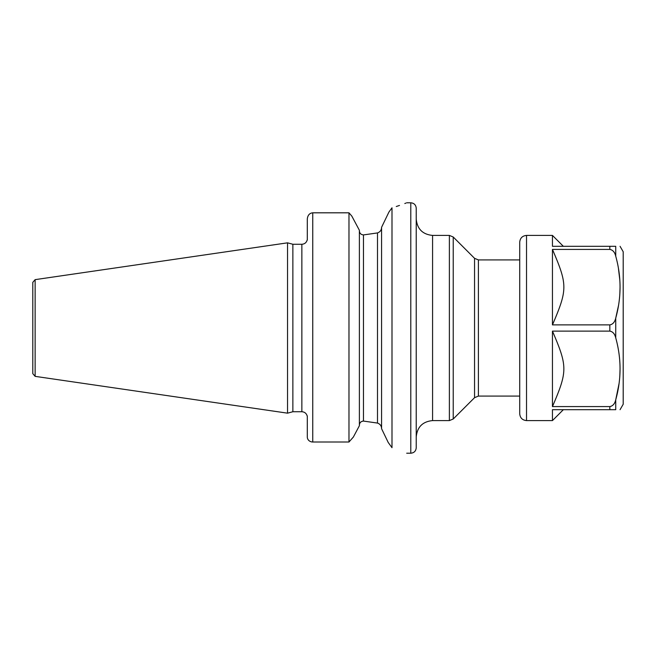 <?xml version="1.0" encoding="UTF-8"?>
<svg xmlns="http://www.w3.org/2000/svg" width="656" height="656" viewBox="0 0 656 656"><rect width="100%" height="100%" fill="white"/><g stroke="black" fill="none" stroke-linecap="round" stroke-linejoin="round"><path stroke-width="0.98" d="M32.8 328L32.8 282.342L35.129 279.645L287.533 242.835L287.533 413.165L35.129 376.355L32.8 373.666L32.8 328M287.533 413.165L292.871 411.738L292.871 244.262L287.533 242.835M307.303 240.039L307.303 218.956C307.746 215.176 309.558 213.126 312.748 212.815L348.976 212.815L348.976 442.005L353.363 437.044L357.167 429.893L353.363 437.044L348.976 442.005L312.748 442.005L348.976 442.005M307.303 437.044A5.445 4.961 0 0 0 312.748 442.005A5.445 4.961 0 0 1 307.303 437.044L307.303 415.961M359.381 230.281L351.837 216.127L348.976 212.815L351.837 216.127L359.381 230.281L359.381 425.719L357.167 429.893L359.381 425.719M396.281 206.509L399.488 205.451M404.801 203.524L405.892 203.106M388.926 212.06L391.993 207.804C411.574 201.277 411.574 201.277 391.993 207.804L391.993 447.679L388.229 442.497L381.579 428.696L381.579 227.304L388.762 212.396M387.762 214.471L387.417 215.176M383.506 223.286L381.579 227.304M359.381 230.6C359.48 233.208 360.841 234.643 363.473 234.922L377.495 232.929C380.045 232.011 381.407 230.24 381.579 227.616M381.579 428.384C381.407 425.76 380.045 423.989 377.495 423.071L377.495 232.929L363.473 234.922L363.473 421.078L377.495 423.071L363.473 421.078C360.833 421.357 359.472 422.8 359.381 425.4M362.612 421.127L363.391 421.078M381.579 428.696L388.229 442.497M391.993 447.679C411.566 454.887 411.566 454.887 391.993 447.679M416.232 328L416.232 447.769C415.912 451.074 414.092 452.894 410.787 453.214L410.787 202.786C414.092 203.106 415.912 204.926 416.232 208.231L416.232 328M620.051 409.697L623.2 404.252L623.2 251.748L620.051 246.303M552.45 235.414L563.34 246.303L609.834 246.303L609.834 249.419L552.45 249.419L609.834 249.419C612.819 249.952 614.779 252.207 615.73 256.168L615.73 246.303C621.478 246.303 621.478 246.303 615.73 246.303C621.478 246.303 621.478 246.303 615.73 246.303L552.45 246.303L552.45 235.414L526.522 235.414C522.389 235.816 520.118 238.079 519.716 242.22L519.716 259.915L478.404 259.915L478.404 396.085L519.716 396.085L519.716 413.78L519.716 242.22M615.73 256.168C621.478 276.832 621.478 297.48 615.73 318.135L618.428 305.885M619.83 294.052L620.051 287.156M619.83 280.161L618.444 268.493M615.73 337.865C621.478 358.529 621.478 379.176 615.73 399.832C614.77 403.809 612.802 406.064 609.834 406.581L552.45 406.581L552.45 331.116L609.834 331.116C612.819 331.649 614.779 333.904 615.73 337.865L615.73 318.135C614.77 322.112 612.802 324.367 609.834 324.884L552.45 324.884L552.45 249.419C567.645 284.884 567.661 289.403 552.45 324.884M526.522 235.414L526.522 420.594L552.45 420.594L552.45 409.697L615.73 409.697C621.478 409.697 621.478 409.697 615.73 409.697C621.478 409.697 621.478 409.697 615.73 409.697L615.73 399.832L619.018 383.768M619.83 375.757L620.051 368.852M552.45 406.581C567.653 371.107 567.645 366.573 552.45 331.116M552.45 409.697C567.686 409.697 567.686 409.697 552.45 409.697M35.129 376.355L35.129 279.645M292.871 244.262L301.858 244.262L301.858 411.738L292.871 411.738M312.748 442.005L312.748 212.815M416.232 219.071C417.2 228.993 422.653 234.446 432.575 235.414L432.575 420.594C422.653 421.562 417.2 427.007 416.232 436.929M449.376 420.594L449.376 235.414L453.23 237.005L453.23 418.995L449.376 420.594L432.575 420.594M453.23 237.005L474.55 258.325L474.55 397.675L453.23 418.995M609.834 331.116L609.834 324.884M609.834 409.697L609.834 406.581M301.858 244.262C304.605 244.081 306.368 242.679 307.164 240.039M406.704 202.786L410.787 202.786M307.164 415.961C306.368 413.329 304.605 411.919 301.858 411.738M406.704 453.214L410.787 453.214M432.575 235.414L449.376 235.414M474.55 397.675L478.404 396.085M474.55 258.325L478.404 259.915M563.34 409.697L552.45 420.594M526.522 420.594C522.389 420.184 520.118 417.921 519.716 413.78"/></g></svg>
